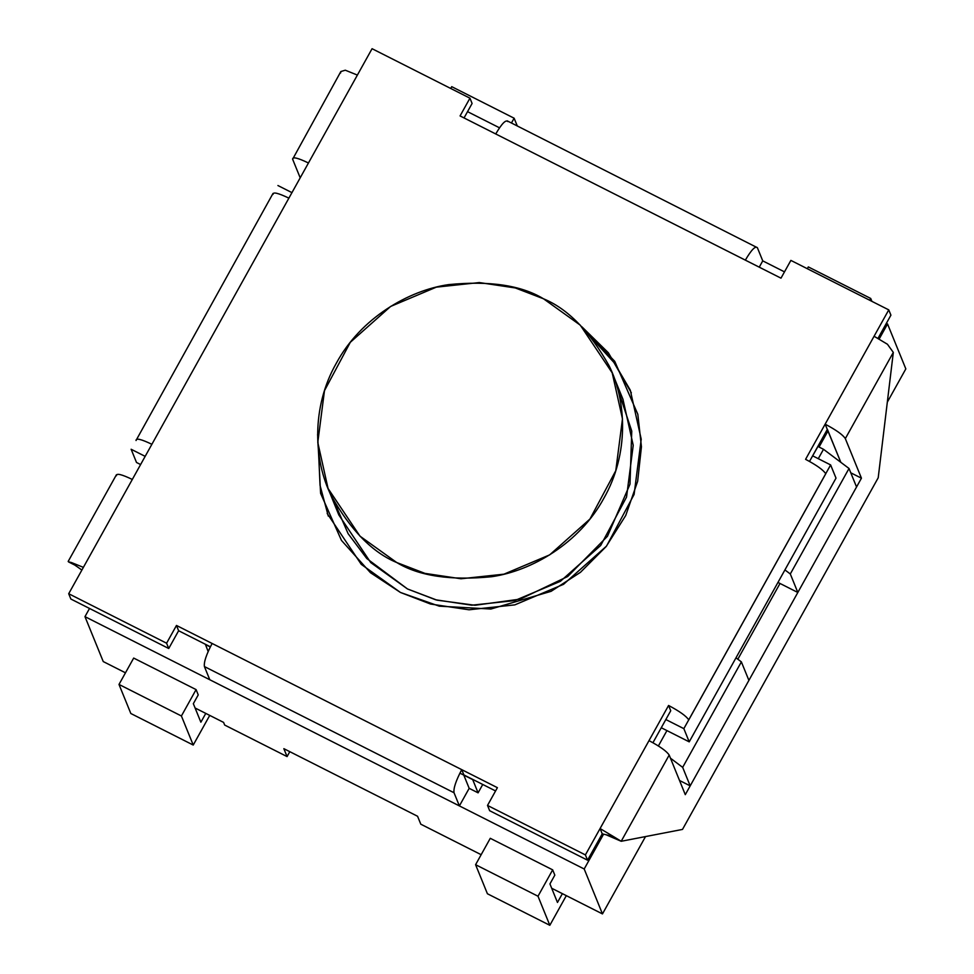 <?xml version="1.0" encoding="UTF-8"?>
<svg xmlns="http://www.w3.org/2000/svg" width="974" height="974" viewBox="0 0 974 974"><rect width="100%" height="100%" fill="white"/><g stroke="black" fill="none" stroke-linecap="round" stroke-linejoin="round"><path stroke-width="1.46" d="M467.544 111.657L499.504 127.813L467.544 111.657M68.217 561.414L74.243 564.798L68.497 561.888L71.285 562.485L83.387 567.355L151.883 444.29C141.157 439.14 135.885 437.886 136.043 440.528C135.885 437.886 141.157 439.14 151.883 444.29L308.454 162.987C297.74 157.837 292.456 156.571 292.626 159.212L300.199 177.828L292.626 159.212C292.456 156.571 297.74 157.837 308.454 162.987L372.068 48.7L469.943 98.179L460.069 115.93L780.99 278.162L790.876 260.399L888.763 309.878L890.918 315.162L878.012 338.343L890.918 315.162L888.763 309.878L790.876 260.399L780.99 278.162L745.341 260.131C751.429 249.77 755.459 245.631 757.395 247.713L762.739 260.874L759.245 267.168L762.739 260.874L784.496 271.868L762.739 260.874L757.395 247.713C755.459 245.631 751.429 249.77 745.341 260.131L460.069 115.93L469.943 98.179L372.068 48.7L68.704 593.726L166.591 643.205L176.477 625.454L497.397 787.674L487.511 805.437L585.398 854.916L668.578 705.468C679.584 711.3 686.305 716.109 688.764 719.908L825.757 473.766C823.31 469.967 816.577 465.158 805.583 459.326L825.148 424.165C836.155 429.997 842.875 434.806 845.335 438.604L893.316 352.405L887.448 344.26L874.08 336.249L825.148 424.165L888.763 309.878L874.08 336.249L887.448 344.26L893.316 352.405L878.207 477.784L893.316 352.405L845.335 438.604L861.442 478.185L685.294 794.662L669.187 755.069L621.205 841.28L610.418 835.826M886.352 323.356L887.545 323.965L905.832 368.89L887.545 323.965L879.181 339.001L887.545 323.965L886.352 323.356M887.326 402.14L905.832 368.89L887.326 402.14M828.034 430.898L819.049 447.042L828.034 430.898M603.563 834.194L584.193 868.991L602.468 913.916L645.519 836.569L602.468 913.916L584.193 868.991L84.969 616.652L103.244 661.565L125.476 672.815L103.244 661.565L84.969 616.652L89.523 608.458L84.969 616.652L584.193 868.991L603.563 834.194M420.792 824.187L481.156 854.697L420.792 824.187L417.566 816.261L420.792 824.187M551.686 888.251L602.468 913.916L551.686 888.251M195.104 708.001L223.594 722.404L224.665 725.046L287.074 756.591L283.848 748.665L417.566 816.261L283.848 748.665L287.074 756.591L224.665 725.046L223.594 722.404L195.104 708.001M490.275 838.31L552.672 869.855L554.827 875.139L549.933 883.929L557.469 902.46L562.375 893.657L557.469 902.46L549.933 883.929L554.827 875.139L552.672 869.855L490.275 838.31L475.592 864.693L538.001 896.226L552.672 869.855L538.001 896.226L475.592 864.693L487.414 893.755L549.823 925.3L487.414 893.755L475.592 864.693L490.275 838.31M133.681 658.071L196.091 689.604L198.233 694.9L193.339 703.691L200.875 722.209L205.782 713.406L200.875 722.209L193.339 703.691L198.233 694.9L196.091 689.604L133.681 658.071L118.998 684.442L181.407 715.987L196.091 689.604L181.407 715.987L118.998 684.442L130.833 713.504L193.229 745.049L181.407 715.987L193.229 745.049L130.833 713.504L118.998 684.442L133.681 658.071M289.802 751.672L287.074 756.591L289.802 751.672M658.387 745.95L666.934 730.597L658.387 745.95M818.282 458.681L823.505 449.294L819.049 447.042L823.505 449.294L818.282 458.681M849.024 468.482L823.505 449.294L849.024 468.482L790.304 573.978L849.024 468.482L856.548 486.976L849.024 468.482M784.922 569.924L790.304 573.978L797.828 592.472L856.548 486.976L797.828 592.472L777.958 582.428L797.828 592.472L790.304 573.978L784.922 569.924M690.189 785.872L679.523 780.478L690.189 785.872L748.896 680.376L690.189 785.872L682.664 767.366L690.189 785.872M748.896 680.376L741.372 661.882L682.664 767.366L741.372 661.882L735.991 657.827L741.372 661.882L748.896 680.376M670.453 758.186L682.664 767.366L670.453 758.186M451.717 86.662L450.719 88.464L451.717 86.662L514.126 118.207L451.717 86.662M511.447 123.004L514.126 118.207L517.279 125.95L514.126 118.207L511.447 123.004M209.739 715.403L193.229 745.049L209.739 715.403M869.709 300.248L870.719 298.458L808.31 266.913L807.312 268.714L808.31 266.913L870.719 298.458L871.9 301.356L870.719 298.458L869.709 300.248M566.32 895.654L549.823 925.3L538.001 896.226L549.823 925.3L566.32 895.654M208.144 651.509L205.368 644.252L208.144 651.509M469.176 788.331L478.088 792.836L472.707 779.626L459.898 773.137L472.707 779.626L478.088 792.836L482.739 784.472L478.088 792.836L469.176 788.331L463.819 775.17L469.176 788.331L459.387 805.912L469.176 788.331M210.287 646.967L205.27 644.435L210.287 646.967M661.273 727.736L689.215 741.859L683.845 728.649L665.839 719.543L683.845 728.649L689.215 741.859L836.009 478.137L830.627 464.927L683.845 728.649L830.627 464.927L836.009 478.137L689.215 741.859L661.273 727.736M812.62 455.82L830.627 464.927L812.62 455.82M277.919 185.535L291.957 192.633L277.919 185.535M136.506 462.48L131.137 449.257L136.506 462.48L140.609 464.549L136.506 462.48M145.163 456.356L131.137 449.257L145.163 456.356M616.919 386.349L631.761 431.117L629.995 484.188L607.459 536.272L567.672 576.523L520.335 599.083L475.044 605.268L437.034 600.167L407.485 588.953L366.796 558.54L348.108 533.655L334.094 501.415M543.529 298.799L580.273 325.17L612.208 372.859L622.471 418.881L615.787 470.661L589.94 519.045L549.64 554.888L503.948 574.173L460.982 578.763L424.956 573.382L396.735 562.534L359.99 536.163L328.055 488.473L317.792 442.452L324.476 390.671L350.323 342.288L390.623 306.445L436.315 287.16L479.293 282.557L515.319 287.951L543.529 298.799C521.26 285.297 489.63 280.573 448.612 284.615C408.63 290.337 360.794 318.035 336.407 363.071C310.962 407.57 313.725 460.848 331.184 495.596C350.664 530.233 372.518 552.538 396.735 562.534C419.003 576.036 450.633 580.76 491.651 576.718C531.634 570.995 579.469 543.285 603.856 498.262C629.301 453.762 626.538 400.484 609.079 365.737C589.599 331.099 567.745 308.795 543.529 298.799M328.055 488.473L338.806 514.893L370.741 562.582L407.485 588.953L435.707 599.801L471.733 605.195L514.698 600.593L560.391 581.32L600.69 545.477L626.538 497.081L633.222 445.301L622.958 399.291L612.208 372.859M827.498 429.595L809.516 461.408L827.303 429.449L840.818 462.309L827.498 429.595M327.179 513.468L361.244 564.336L400.448 592.46L430.545 604.038L468.969 609.785L514.808 604.878L563.544 584.315L606.534 546.085L634.098 494.463L641.221 439.225L630.288 390.148L608.348 352.746L581.916 326.814L614.74 361.342L637.812 414.267L641.44 446.762L637.653 481.314L625.734 515.477L606.132 546.572L580.467 572.31L551.114 591.315L490.896 609.03L439.262 606.169L400.448 592.46L370.437 572.688L341.46 540.4L320.592 493.343L317.597 434.343M132.318 479.452C121.592 474.301 116.308 473.047 116.478 475.689C116.308 473.047 121.592 474.301 132.318 479.452M292.626 159.212L340.839 71.565M345.295 70.201L357.385 75.071L345.295 70.201L340.888 71.528L340.596 73.013M606.278 834.84L621.205 841.28L613.45 836.544L621.205 841.28L682.494 829.422L621.205 841.28L669.187 755.069C666.727 751.271 660.007 746.461 649.013 740.63L600.081 828.545L613.45 836.544L602.224 833.829L613.45 836.544L600.081 828.545L602.224 833.829L600.081 828.545L585.398 854.916L587.553 860.2L602.224 833.829L587.553 860.2L489.666 810.721L487.511 805.437L489.666 810.721L587.553 860.2L585.398 854.916L487.511 805.437L497.397 787.674L461.737 769.655C455.917 780.698 453.348 788.404 454.03 792.751L204.418 666.569L209.775 679.73L204.418 666.569C203.736 662.223 206.305 654.528 212.125 643.473L176.477 625.454L178.619 630.738L168.733 648.501L70.859 599.022L168.733 648.501L166.591 643.205L68.704 593.726L70.859 599.022L68.704 593.726L83.387 567.355L71.285 562.485L81.877 570.07L71.285 562.485M469.943 98.179L472.098 103.463L464.038 117.939L472.098 103.463L469.943 98.179M178.619 630.738L210.372 646.785L178.619 630.738L176.477 625.454L166.591 643.205L168.733 648.501L178.619 630.738M461.737 769.655L463.892 774.939L495.571 790.949L463.892 774.939L461.737 769.655L212.125 643.473C206.305 654.528 203.736 662.223 204.418 666.569L454.03 792.751L459.387 805.912L454.03 792.751C453.348 788.404 455.917 780.698 461.737 769.655M670.733 710.752L652.933 742.724L670.733 710.752L668.578 705.468L670.733 710.752M631.335 392.802L613.851 362.377L593.008 339.524L613.851 362.377L631.335 392.802M318.522 451.181L320.044 485.393L328.287 516.098L320.044 485.393L318.522 451.181M209.775 679.73L459.387 805.912L209.775 679.73M495.729 133.962C501.817 123.588 505.847 119.449 507.783 121.543C505.847 119.449 501.817 123.588 495.729 133.962M507.211 120.861L757.395 247.713M136.031 440.467L273.012 193.436M288.888 198.148C278.162 192.998 272.89 191.744 273.049 194.374C272.89 191.744 278.162 192.998 288.888 198.148M682.494 829.422L878.207 477.784L682.494 829.422M737.829 659.215L780.004 583.463L737.829 659.215M685.294 794.662L861.442 478.185L850.777 472.804L861.442 478.185L845.335 438.604C842.875 434.806 836.155 429.997 825.148 424.165L827.303 429.449L825.148 424.165L805.583 459.326C816.577 465.158 823.31 469.967 825.757 473.766L688.764 719.908C686.305 716.109 679.584 711.3 668.578 705.468L649.013 740.63C660.007 746.461 666.727 751.271 669.187 755.069L685.294 794.662M116.43 474.74L68.168 561.45M74.706 565.03L77.47 566.917"/></g></svg>
